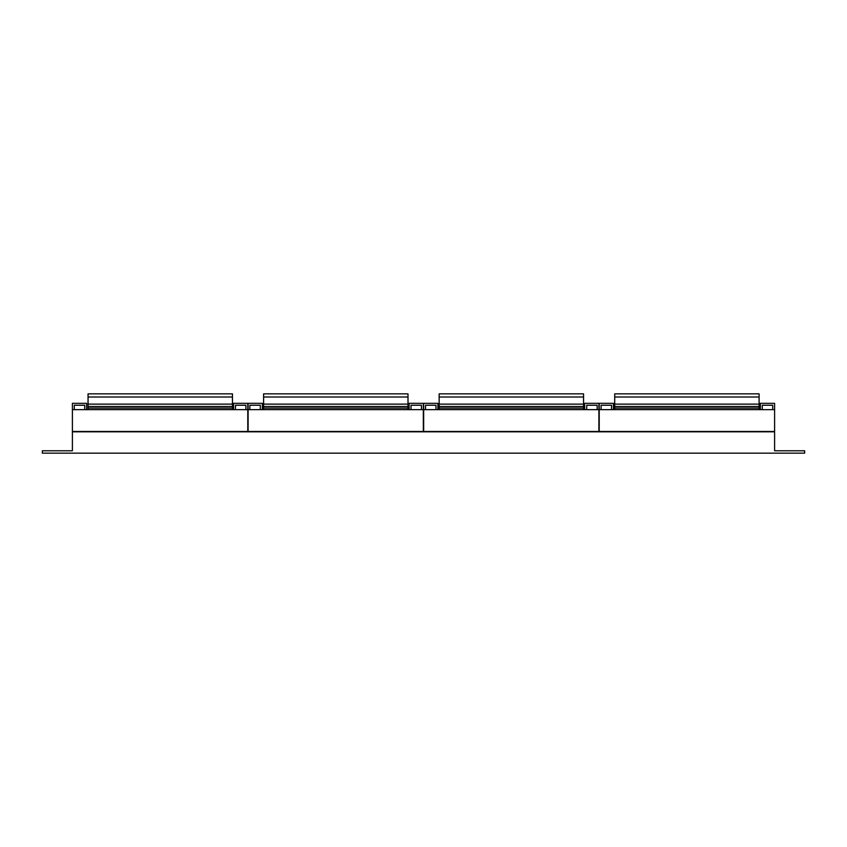 <?xml version="1.0" encoding="UTF-8"?>
<svg xmlns="http://www.w3.org/2000/svg" width="847" height="847" viewBox="0 0 847 847"><rect width="100%" height="100%" fill="white"/><g stroke="black" fill="none" stroke-linecap="round" stroke-linejoin="round"><path stroke-width="1.27" d="M88.056 397.01L88.056 393.844L232.449 393.844L232.449 397.01L88.056 397.01L88.056 404.125L232.449 404.125L232.449 409.662M263.608 397.01L263.608 393.844L408 393.844L408 397.01L263.608 397.01L263.608 404.125L408 404.125L408 409.662M439.159 397.01L439.159 393.844L583.551 393.844L583.551 397.01L439.159 397.01L439.159 404.125L583.551 404.125L583.551 409.662M614.71 397.01L614.71 393.844L759.103 393.844L759.103 397.01L614.71 397.01L614.71 404.125L759.103 404.125L759.103 409.662M86.638 409.662L86.638 403.331L72.397 403.331L72.397 409.662L247.79 409.662L247.79 431.801M248.107 431.801L248.107 409.662L423.341 409.662L423.341 431.801M423.659 431.801L423.659 409.662L598.893 409.662L598.893 431.801M599.21 409.662L774.603 409.662L774.603 431.483L599.21 431.483L599.21 403.331L613.44 403.331L613.44 409.662M72.397 431.801L72.397 450.784L42.35 450.784L42.35 453.156L804.65 453.156L804.65 450.784L774.603 450.784L774.603 431.801L72.397 431.801M72.397 409.662L72.397 431.483L247.79 431.483M248.107 431.483L423.341 431.483M423.659 431.483L598.893 431.483M760.362 409.662L760.362 403.331L774.603 403.331L774.603 409.662M233.56 409.662L233.56 403.331L247.79 403.331L247.79 409.662M262.337 409.662L262.337 403.331L248.107 403.331L248.107 409.662M584.663 409.662L584.663 403.331L598.893 403.331L598.893 409.662M409.112 409.662L409.112 403.331L423.341 403.331L423.341 409.662M437.888 409.662L437.888 403.331L423.659 403.331L423.659 409.662M435.993 409.662L435.993 405.237L425.554 405.237L425.554 409.662M421.446 409.662L421.446 405.237L411.007 405.237L411.007 409.662M411.007 405.237L421.446 405.237M425.554 405.237L435.993 405.237M611.545 409.662L611.545 405.237L601.105 405.237L601.105 409.662M601.105 405.237L611.545 405.237M586.717 405.237L597.156 405.237L586.717 405.237L586.717 409.662M597.156 409.662L597.156 405.237M260.283 409.662L260.283 405.237L249.844 405.237L249.844 409.662M249.844 405.237L260.283 405.237M235.455 405.237L245.895 405.237L235.455 405.237L235.455 409.662M245.895 409.662L245.895 405.237M772.708 409.662L772.708 405.237L762.268 405.237L762.268 409.662M762.268 405.237L772.708 405.237M74.292 405.237L84.732 405.237L74.292 405.237L74.292 409.662M84.732 409.662L84.732 405.237M759.103 397.01L759.103 404.125M614.71 409.662L614.71 406.496L759.103 406.496M614.71 404.125L614.71 406.496M583.551 397.01L583.551 404.125M439.159 409.662L439.159 406.496L583.551 406.496M439.159 404.125L439.159 406.496M408 397.01L408 404.125M263.608 409.662L263.608 406.496L408 406.496M263.608 404.125L263.608 406.496M232.449 397.01L232.449 404.125M88.056 409.662L88.056 406.496L232.449 406.496M88.056 404.125L88.056 406.496M88.056 408.085L232.449 408.085M263.608 408.085L408 408.085M439.159 408.085L583.551 408.085M614.71 408.085L759.103 408.085"/></g></svg>

